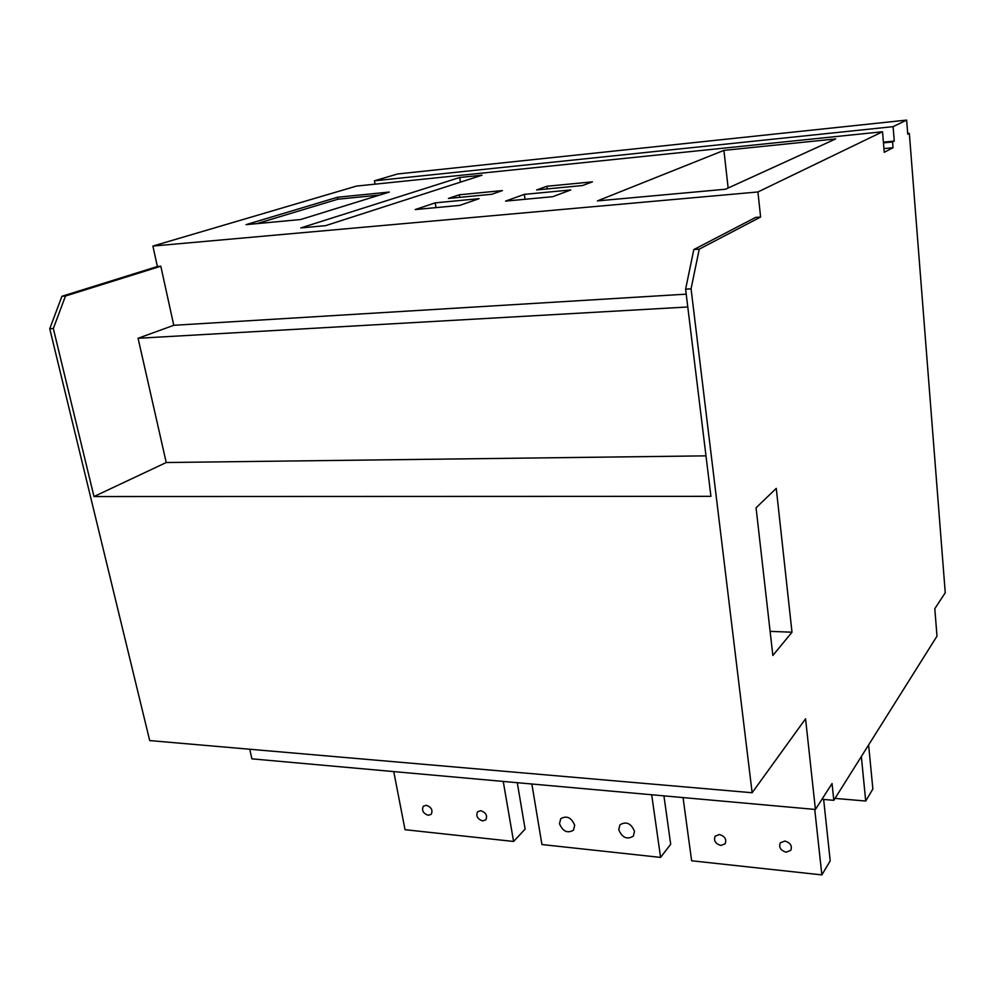 <?xml version="1.0" encoding="UTF-8"?>
<svg xmlns="http://www.w3.org/2000/svg" width="995" height="995" viewBox="0 0 995 995"><rect width="100%" height="100%" fill="white"/><g stroke="black" fill="none" stroke-linecap="round" stroke-linejoin="round"><path stroke-width="1.49" d="M760.603 217.034L755.566 217.445L693.826 249.558L685.605 289.159L691.065 288.811L699.249 249.148L760.603 217.034L757.929 191.96L882.528 131.75L884.232 152.322L893.037 147.72L892.565 141.949L894.256 141.079L893.087 126.651L906.644 120.096L907.751 134.176L909.343 133.355L945.25 592.746L934.803 608.691L937.004 636.116L833.81 800.328L832.056 783.538L815.415 809.47L805.564 718.788L752.133 792.741L149.71 740.578L49.75 328.76L53.332 328.537L65.471 296.025L61.914 296.286L49.75 328.76M691.065 288.811L752.133 792.741M776.262 488.383L756.063 507.786L772.854 655.469L791.995 632.211L776.262 488.383M693.826 249.558L699.249 249.148M882.528 131.75L356.533 186.077L152.894 246.063L157.384 266.511L160.817 266.225L173.764 325.303L138.081 338.275L166.227 462.526L93.99 496.542L710.928 496.343L685.605 289.159M93.99 496.542L53.332 328.537M249.745 749.235L251.884 758.849L815.415 809.47M906.644 120.096L397.577 173.976L374.431 180.804L375.028 184.162M61.914 296.286L157.384 266.511M821.945 799.296L833.81 800.328M907.689 133.529L909.343 133.355M374.431 180.804L893.087 126.651M883.398 142.173L894.256 141.079M883.448 142.857L892.565 141.949M883.933 148.616L893.037 147.72M152.894 246.063L757.929 191.96M570.769 189.945L552.76 196.687L505.597 201.102L524.315 194.373L570.769 189.945M479.08 198.677L459.702 205.393L415.213 209.559L435.213 202.856L479.08 198.677M592.448 181.849L582.61 185.518L536.628 189.945L546.877 186.264L592.448 181.849M448.384 198.44L459.342 194.771L502.45 190.58L491.841 194.261L448.384 198.44M835.725 138.914L725.504 189.237L597.435 200.903L723.912 150.382L835.725 138.914M482.003 175.207L325.552 225.666L300.838 227.917L459.69 177.496L482.003 175.207M389.306 192.06L300.664 219.522L246.063 224.646L337.454 197.259L389.306 192.06M173.764 325.303L686.214 294.159M138.081 338.275L687.781 306.982M166.227 462.526L705.977 455.859M160.817 266.225L65.471 296.025M525.049 199.274L524.315 194.373M436.009 207.619L435.213 202.856M547.262 188.926L546.877 186.264M459.765 197.346L459.342 194.771M728.141 188.03L723.912 150.382M460.449 182.16L459.69 177.496M256.884 223.626L337.815 199.224L337.454 197.259M337.815 199.224L379.63 195.057M791.995 632.211L770.118 631.365M651.688 794.769L660.58 857.404L670.692 844.245L663.939 795.863M531.865 783.998L541.927 844.544L660.58 857.404M559.488 823.698L560.72 818.698C566.752 815.315 571.404 817.504 574.687 825.241L573.468 830.191C567.436 833.611 562.772 831.447 559.488 823.698M618.741 829.706L619.96 824.793C626.253 821.136 631.104 823.3 634.499 831.31L633.305 836.173C627.012 839.867 622.149 837.715 618.741 829.706M868.623 744.932L872.864 788.973L865.712 801.037L861.347 756.511M835.029 798.388L865.712 801.037M823.649 799.445L830.203 860.862L821.858 874.904L814.743 809.42M821.858 874.904L691.625 860.774L683.055 797.58M786.162 852.193L790.751 850.377C792.393 845.85 790.44 842.728 784.868 841.049L780.304 842.84C778.637 847.367 780.59 850.476 786.162 852.193M720.84 845.464L725.119 843.822C726.81 839.345 724.92 836.248 719.435 834.519L715.194 836.136C713.465 840.601 715.355 843.71 720.84 845.464M503.246 781.436L513.582 841.459L405.027 829.693L393.746 771.598M428.211 815.315C423.136 813.425 421.507 810.415 423.323 806.248L426.308 805.266C431.382 807.132 433.024 810.154 431.233 814.32L428.211 815.315M482.612 820.925C477.463 819.059 475.784 816.012 477.588 811.783L480.796 810.701C485.946 812.554 487.637 815.589 485.846 819.818L482.612 820.925M513.582 841.459L525.124 829.071L517.276 782.692"/></g></svg>
